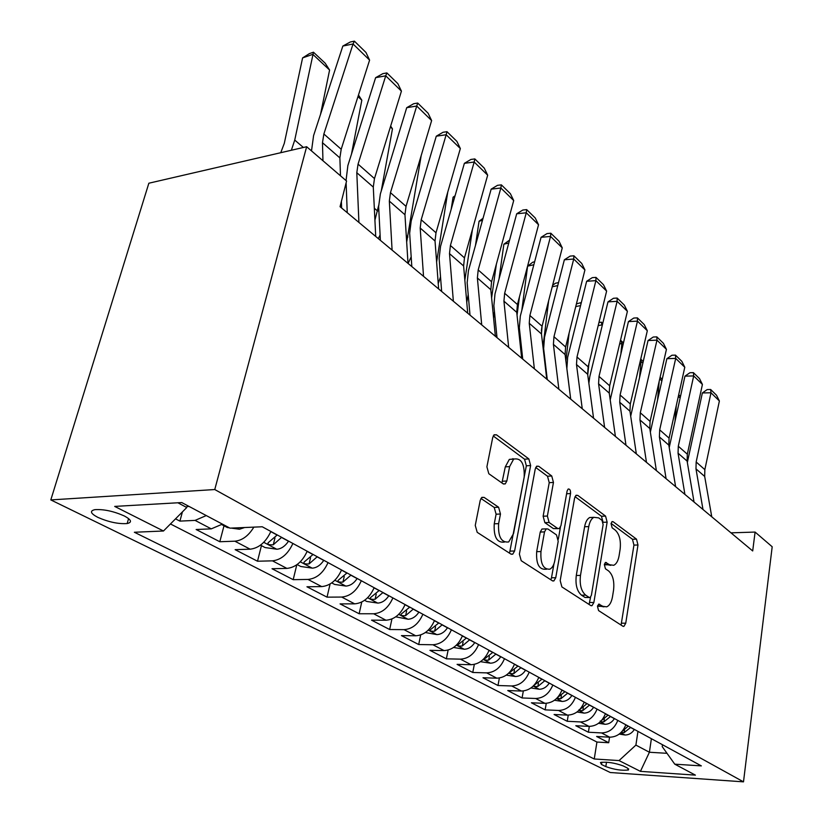 <?xml version="1.0" encoding="UTF-8"?>
<svg xmlns="http://www.w3.org/2000/svg" width="823" height="823" viewBox="0 0 823 823"><rect width="100%" height="100%" fill="white"/><g stroke="black" fill="none" stroke-linecap="round" stroke-linejoin="round"><path stroke-width="1.23" d="M597.467 606.345L598.578 610.584L622.836 626.21L623.916 626.385L625.747 623.206L637.979 544.991L636.498 539.137L613.125 521.72L612.127 521.587L611.047 523.582L612.127 527.81L615.223 530.094C619.431 534.127 621.056 540.516 620.13 549.239L619.081 555.772C618.176 560.823 616.396 564.002 613.732 565.298L609.586 564.732L605.512 562.418L604.329 564.527L605.43 568.765L608.578 570.936C612.847 574.845 614.514 581.233 613.557 590.122L612.487 596.798C611.499 602.241 609.565 605.594 606.664 606.849L602.817 606.314L598.763 604.113L597.467 606.345M97.844 517.369C108.687 522.091 118.461 524.148 127.164 523.541C132.349 522.348 131.413 519.827 124.366 515.99C113.625 511.227 103.801 509.118 94.902 509.653C89.522 510.898 90.499 513.47 97.844 517.369M484.119 497.401L481.908 497.349L480.231 500.343L475.252 525.424L477.206 532.337L510.929 554.074L512.739 554.188L514.601 550.999L530.629 465.53L528.839 458.915L496.506 434.822L494.15 434.791L492.73 437.486L486.897 466.836L488.811 473.719L503.131 483.811L505.25 483.893L506.845 480.992L509.622 466.59L513.645 459.111C521.175 457.67 524.693 463.678 524.189 477.155L513.552 533.571L508.696 541.956C501.31 542.841 497.946 536.73 498.615 523.634L500.477 514.015L498.594 507.235L484.119 497.401L481.671 497.524M743.498 781.85L772.19 546.76L755.092 532.07L752.695 550.957L340.053 206.696L346.576 181.039L306.64 146.72L214.762 489.541L743.498 781.85L610.265 772.519L50.81 499.921L214.762 489.541M560.185 580.606L561.893 586.922L590.739 605.522L591.994 605.687L593.867 602.498L607.137 522.163L605.574 516.093L577.797 495.395L576.141 495.24L574.588 498.069L560.185 580.606M552.367 580.781L521.216 560.71L519.395 554.105L535.248 468.956L536.75 466.168L538.726 466.281L551.739 475.982L553.457 482.432L547.377 516.042L549.116 522.492L557.644 528.448L559.301 528.603L560.977 525.609L567.098 491.002L568.179 489.016C569.897 488.831 570.689 490.343 570.545 493.553L555.751 577.725L553.869 580.935L552.367 580.781M175.525 518.85L179.898 521.113L182.428 511.875M206.275 515.568L195.082 520.393L211.274 528.86L196.131 529.508L219.803 541.74L224 525.794M253.854 527.131C248.567 535.794 242.24 540.485 234.864 541.195L250.151 549.188L235.131 549.661L257.506 561.224L261.436 545.639M292.895 543.468C287.988 554.064 281.178 559.856 272.444 560.844L286.898 568.405L272.012 568.724L293.194 579.67L296.805 564.763M328.027 562.603C323.316 572.942 316.639 578.548 307.997 579.433L321.69 586.593L306.948 586.778L327.029 597.148L330.085 584.011M361.318 580.729C356.771 590.821 350.228 596.264 341.689 597.056L354.672 603.845L340.074 603.897L359.137 613.752L361.76 602.025M392.89 597.92C388.507 607.775 382.088 613.063 373.652 613.773L385.977 620.223L371.533 620.151L389.66 629.523L391.933 618.968M422.878 614.256C418.65 623.885 412.364 629.019 404.021 629.646L415.749 635.788L401.449 635.613L418.701 644.532L420.687 634.945M451.416 629.79C447.321 639.204 441.149 644.193 432.908 644.759L444.07 650.602L429.935 650.335L446.375 658.832L448.124 650.067M478.575 644.584C474.624 653.791 468.565 658.647 460.427 659.151L471.065 664.717L457.084 664.367L472.772 672.473L474.326 664.398M504.478 658.698C500.651 667.71 494.705 672.432 486.66 672.875L496.825 678.183L482.998 677.761L497.987 685.508L499.366 678.018M529.21 672.154C525.496 680.981 519.663 685.59 511.711 685.971L521.422 691.042L507.75 690.548L522.08 697.955L523.325 690.981M552.83 685.024C549.229 693.666 543.499 698.151 535.65 698.49L544.929 703.346L531.421 702.791L545.135 709.868L546.266 703.326M575.431 697.328C571.934 705.795 566.306 710.177 558.55 710.465L567.438 715.115L554.085 714.498L567.222 721.287L568.251 715.125M597.066 709.107C593.661 717.409 588.136 721.689 580.482 721.936L588.99 726.38L575.791 725.721L588.383 732.223L601.5 732.923C609.061 732.717 614.493 728.54 617.795 720.403M589.33 726.4L588.383 732.223M627.465 768.065L623.186 765.925C614.606 762.818 607.014 761.676 600.44 762.489L601.49 764.474L605.821 766.604C614.421 769.68 621.972 770.801 628.453 769.968L627.465 768.065M177.861 502.781L186.77 507.503L163.479 531L134.365 532.255L594.247 758.981L619.04 760.575L635.901 745.103L637.948 731.38M163.479 531L114.695 506.412L181.749 502.555L229.987 528.15L262.239 526.771L701.34 765.894L674.767 764.176L695.404 775.132L640.428 771.357L619.04 760.575M170.454 523.963L596.932 742.048L608.701 742.727L596.613 736.482L609.658 737.192C617.178 736.996 622.579 732.861 625.85 724.785M580.482 721.936L567.222 721.287M558.55 710.465L545.135 709.868M535.65 698.49L522.08 697.955M511.711 685.971L497.987 685.508M486.66 672.875L472.772 672.473M460.427 659.151L446.375 658.832M432.908 644.759L418.701 644.532M404.021 629.646L389.66 629.523M373.652 613.773L359.137 613.752M341.689 597.056L327.029 597.148M307.997 579.433L293.194 579.67M272.444 560.844L257.506 561.224M234.864 541.195L219.803 541.74M195.082 520.393L179.898 521.113M186.77 507.503L187.315 505.507M635.901 745.103L649.409 752.253L667 753.312M651.384 738.694L649.409 752.253L640.428 771.357M662.484 744.733L662.217 746.615L674.767 764.176M306.64 146.72L148.85 183.22L50.81 499.921M755.092 532.07L730.978 532.841M609.565 737.182L608.701 742.727M596.932 742.048L594.247 758.981M588.99 726.38C596.613 726.153 602.097 721.915 605.461 713.685M567.438 715.115C575.154 714.837 580.74 710.506 584.196 702.101M544.929 703.346C552.747 703.027 558.426 698.583 561.986 690.013M521.422 691.042C529.323 690.682 535.115 686.125 538.787 677.37M496.825 678.183C504.828 677.761 510.723 673.091 514.509 664.151M471.065 664.717C479.171 664.243 485.179 659.439 489.088 650.314M444.07 650.602C452.28 650.057 458.401 645.129 462.433 635.798M415.749 635.788C424.051 635.181 430.285 630.109 434.462 620.563M385.977 620.223C394.382 619.544 400.75 614.318 405.07 604.555M354.672 603.845C363.169 603.084 369.661 597.704 374.146 587.715M321.69 586.593C330.29 585.75 336.905 580.205 341.555 569.969M286.898 568.405C295.591 567.459 302.35 561.739 307.185 551.245M250.151 549.188C258.936 548.128 265.839 542.223 270.86 531.473M211.274 528.86L222.395 524.128M597.632 605.646L603.917 606.86M610.759 565.36L604.421 564.084M621.077 625.079L633.947 545.104L632.465 539.26L611.077 523.397M603.043 522.204L601.459 516.258L575.01 496.639M589.073 604.452L590.585 597.2M589.186 597.426L590.091 597.539L591.387 595.317L603.125 524.611L602.025 520.352L598.671 517.873L593.846 517.328C591.346 518.747 589.649 521.833 588.764 526.586L580.482 575.421C579.454 584.649 581.192 591.223 585.719 595.173L589.186 597.426L585.009 597.457L589.422 597.549M593.589 517.472L589.71 517.502C587.2 518.912 585.503 521.988 584.608 526.741L588.764 526.586M585.009 597.457L581.532 595.194C576.995 591.264 575.246 584.69 576.285 575.483L584.608 526.741M535.701 467.474L547.511 476.229L551.739 475.982M557.994 528.644L553.416 528.603L544.857 522.656L543.129 516.216L549.229 482.669L547.511 476.229M560.412 527.358L558.323 539.219M553.972 563.806L551.492 577.787L555.751 577.725M540.968 551.544C540.3 563.652 543.262 569.537 549.846 569.187C552.274 567.911 553.92 565.103 554.774 560.73L558.21 541.297L556.502 534.919L547.943 529.004L546.225 528.87L544.517 531.895L540.968 551.544L536.678 551.657C536.01 563.745 538.972 569.609 545.577 569.259L546.513 569.249M543.355 528.973L541.966 529.024L540.248 532.049L544.517 531.895M536.678 551.657L540.248 532.049M550.813 579.783L551.492 577.787M504.386 542.09L504.345 542.09C496.938 542.974 493.563 536.874 494.242 523.809L496.104 514.2L494.222 507.441L480.93 498.44M513.902 458.946L509.324 459.409L505.291 466.878L509.622 466.59M501.917 482.957L505.291 466.878M509.519 553.159L526.35 465.808L524.56 459.213L493.234 435.964M619.225 734.085L625.12 735.011C628.885 734.97 631.951 733.139 634.327 729.528L634.389 729.435M676.28 405.616L675.014 421.17M621.046 732.511L624.132 732.645L630.655 727.409M628.288 726.112L622.25 731.215M678.697 394.731L680.487 396.419M680.127 398.034L678.337 396.357M702.986 509.488L695.98 468.853L696.165 461.991L710.99 392.787L702.369 392.941L687.349 462.485M711.761 516.803L704.683 476.445L704.848 469.645L719.384 400.976L710.99 392.787L710.65 389.495L716.524 395.246L719.384 400.976M702.369 392.941L707.204 389.567L710.65 389.495M598.558 723.283L605.028 724.291C608.835 724.23 611.952 722.357 614.38 718.664L614.442 718.572M659.202 381.214L657.598 399.711M600.234 720.979C600.08 721.75 601.304 722.038 603.917 721.822L610.553 716.463M608.084 715.115L601.613 720.434M660.097 377.294L662.217 379.28M661.846 380.926L659.727 378.94M576.995 712.008L584.073 713.109C587.931 713.027 591.099 711.113 593.589 707.348L593.64 707.245M642.804 363.118L641.024 361.451L639.574 377.088M640.561 359.826L641.024 361.451L640.15 361.606M579.063 709.632C578.888 710.455 580.143 710.753 582.838 710.537L589.587 705.044M587.015 703.634L580.246 709.148M640.726 359.126L643.195 361.441M554.476 700.25L562.212 701.443C566.121 701.34 569.341 699.375 571.882 695.528L571.944 695.435M622.98 344.559L621.89 343.541L620.923 353.211M620.357 340.907L621.139 340.763L621.89 343.541L619.626 343.963M556.862 698.223L560.833 698.748L567.716 693.131M565.02 691.659L557.552 697.503M621.139 340.763L623.381 342.862M530.928 687.966L539.384 689.263C543.345 689.139 546.616 687.112 549.219 683.193L549.28 683.09M602.302 325.208L601.634 327.945M598.928 322.595L601.284 322.132L601.952 324.89L598.187 325.63M587.725 374.815L588.98 363.303M533.746 685.549C533.88 686.403 535.248 686.701 537.851 686.444L544.857 680.683M542.048 679.15L533.89 685.415M601.284 322.132L602.724 323.48M684.911 494.407L678.059 453.195L678.296 446.241L693.686 375.926L684.962 376.152L669.222 447.537M694.036 502.02L687.112 461.096L687.318 454.193L702.42 384.444L693.686 375.926L693.408 372.644L699.519 378.621L702.42 384.444M684.962 376.152L689.921 372.737L693.408 372.644M666.085 478.698L659.408 436.91L659.686 429.853L675.704 358.396L666.867 358.694L650.355 432.096M675.601 486.64L668.832 445.14L669.078 438.134L684.787 367.253L675.704 358.396L675.477 355.114L681.835 361.328L684.787 367.253M666.867 358.694L671.949 355.238L675.477 355.114M646.466 462.331L639.975 419.946L640.304 412.776L656.97 340.146L648.04 340.527L630.696 416.181M656.373 470.602L649.789 428.516L650.088 421.397L666.435 349.364L656.97 340.146L656.816 336.864L663.431 343.335L666.435 349.364M648.04 340.527L653.256 337.019L656.816 336.864M625.984 445.243L619.719 402.252L620.1 394.978L637.465 321.135L628.422 321.598L610.213 399.855M636.333 453.885L629.955 411.191L630.305 403.97L647.32 330.743L637.465 321.135L637.383 317.863L644.275 324.601L647.32 330.743M628.422 321.598L633.772 318.048L637.383 317.863M506.289 675.127L515.517 676.527C519.529 676.383 522.862 674.304 525.516 670.282L525.578 670.179M580.575 305.59L575.74 306.578M565.885 360.947L569.115 332.996M518.017 666.064L509.756 672.473C509.458 673.451 510.816 673.821 513.819 673.574L520.959 667.659M576.419 303.903L580.585 302.72L581.161 303.255M580.915 304.222L580.585 302.72M604.607 427.404L598.578 383.796L599.01 376.399L617.127 301.321L607.981 301.876L589.782 376.646L588.867 383.302M615.409 436.427L609.257 393.127L609.668 385.792L627.404 311.331L617.127 301.321L617.127 298.049L624.307 305.076L627.404 311.331M607.981 301.876L613.474 298.276L617.127 298.049M480.467 661.682L490.549 663.204C494.602 663.029 497.987 660.89 500.713 656.785L500.775 656.672M546.431 372.346L546.06 373.138M557.747 285.581L552.233 286.774M542.974 346.843L548.663 300.621M492.854 652.361L484.5 658.914C484.15 659.953 485.539 660.355 488.667 660.108L495.94 654.038M552.583 285.427L555.33 283.287L558.519 282.587M582.252 408.764L576.491 364.517L576.995 356.997L595.893 280.633L586.645 281.291L567.654 357.336L566.872 368.57L570.72 399.145M593.558 418.187L587.653 374.259L588.126 366.811L606.623 291.085L595.893 280.633L595.986 277.382L603.485 284.717L606.623 291.085M586.645 281.291L592.282 277.649L595.986 277.382M453.566 647.475L464.388 649.244C468.493 649.038 471.939 646.837 474.727 642.64L474.799 642.526M541.822 327.266L541.349 331.103M522.194 354.157L521.412 355.793M533.839 264.739L527.605 266.158L532.769 262.218L534.621 261.786M518.912 332.533L519.436 328.562M521.803 310.466L527.605 266.158M466.487 638L458.03 644.718C457.639 645.818 459.059 646.25 462.31 645.993L469.717 639.759M558.868 389.248L553.406 344.353L553.972 336.72L573.724 259.019L564.362 259.79L544.528 337.152L543.643 348.571L547.274 379.578M570.689 399.114L565.082 354.548L565.617 346.977L584.927 269.944L573.724 259.019L573.898 255.788L581.738 263.453L584.927 269.944M564.362 259.79L570.164 256.097L573.898 255.788M425.378 632.537L436.951 634.605C441.107 634.368 444.615 632.105 447.475 627.795L447.547 627.692M519.478 296.722L517.039 315.178M496.773 335.27L496.022 336.823M508.779 243.022L503.871 244.194L509.56 240.121M493.584 318.079L494.458 311.763M499.016 279.069L503.871 244.194M438.824 622.939L430.264 629.811C429.812 630.984 431.283 631.447 434.657 631.19L442.218 624.78M534.364 368.807L529.24 323.254L529.889 315.497L550.536 236.427L541.071 237.312L520.331 316.042L519.334 327.636L522.728 359.106M546.76 379.146L541.462 333.932L542.069 326.237L562.263 247.857L550.536 236.427L550.824 233.218L559.023 241.232L562.263 247.857M541.071 237.312L547.038 233.578L550.824 233.218M395.75 616.828L408.146 619.235C412.354 618.968 415.924 616.622 418.866 612.219L418.928 612.106M496.351 264.255L491.619 297.905M482.463 220.369L479.058 221.222L483.039 218.311M466.764 302.278L468.205 294.552M475.468 245.449L479.058 221.222M409.772 607.117L401.099 614.153C400.585 615.409 402.097 615.902 405.626 615.635L413.331 609.051M508.676 347.378L503.933 301.156L504.653 293.266L526.267 212.787L516.69 213.795L494.993 293.924L493.872 305.714L497.01 337.636M521.679 358.221L516.731 312.339L517.42 304.52L538.54 224.741L526.267 212.787L526.669 209.608L535.248 217.992L538.54 224.741M512.77 459.172L512.883 458.617M516.69 213.795L522.842 210.019L526.669 209.608M364.589 600.306L366.749 601.459L377.87 603.084C382.119 602.775 385.75 600.358 388.775 595.842L388.847 595.718M472.443 229.442L464.851 280.201M454.79 196.738L453.082 197.191L455.068 195.761M451.158 209.371L453.082 197.191M438.237 283.596L440.521 276.837M379.208 590.472L370.432 597.683C369.856 599.031 371.41 599.566 375.093 599.288L382.962 592.519M481.712 324.879L477.381 277.968L478.194 269.954L500.847 188.004L491.156 189.156L468.421 270.736L467.166 282.721L470.005 315.116M495.364 336.268L490.817 289.706L491.578 281.754L513.706 200.545L500.847 188.004L501.372 184.866L510.363 193.652L513.706 200.545M491.156 189.156L497.504 185.329L501.372 184.866M331.751 582.91L334.632 584.433L345.999 586.079C350.3 585.729 354.003 583.229 357.11 578.6L357.182 578.476M447.774 192.026L436.612 262.074M408.105 263.473L411.181 256.838M347.028 572.942L338.15 580.338C337.502 581.779 339.097 582.355 342.944 582.077L350.979 575.092M453.36 301.228L449.502 253.628L450.407 245.48L474.182 162.018L464.378 163.324L440.531 246.406L439.132 258.587L441.642 291.455M467.711 313.203L463.616 265.952L464.47 257.866L487.669 175.176L474.182 162.018L474.84 158.921L484.274 168.149L487.669 175.176M464.378 163.324L470.931 159.446L474.84 158.921M297.113 564.547L300.786 566.491L312.411 568.148C316.752 567.757 320.528 565.175 323.727 560.422L323.799 560.298M421.201 155.526L406.675 242.096M378.292 238.598L380.103 234.997M313.079 554.465L304.109 562.047C303.378 563.58 305.024 564.208 309.057 563.93L317.256 556.729M423.526 276.343L420.193 228.033L421.201 219.751L446.169 134.735L436.272 136.207L411.222 220.821L409.659 233.218L411.809 266.559M438.638 288.945L435.028 240.995L435.995 232.775L460.345 148.541L446.169 134.735L446.982 131.68L456.888 141.371L460.345 148.541M436.272 136.207L443.031 132.277L446.982 131.68M260.51 545.145L265.057 547.552L276.96 549.239C281.353 548.787 285.19 546.122 288.482 541.236L288.564 541.112M390.658 126.084L392.458 128.861L381.234 191.101M378.611 205.637L374.918 220.183M346.946 212.447L347.203 211.923M277.217 534.971L268.164 542.727C267.341 544.373 269.049 545.052 273.277 544.764L281.641 537.337M392.458 128.861L390.39 126.927M392.087 250.11L389.33 201.09L390.462 192.664L416.726 106.033L406.716 107.69L380.37 193.909L378.642 206.511L380.38 240.337M408.013 263.401L404.957 214.741L406.027 206.378L431.633 120.57L416.726 106.033L417.703 103.05L428.114 113.235L431.633 120.57M406.716 107.69L413.702 103.719L417.703 103.05M231.294 528.099L239.483 529.24L244.637 527.522M358.478 95.026L361.822 100.2L351.462 154.189M221.778 524.611L227.302 527.543L229.38 527.831M361.822 100.2L357.974 96.6M358.91 222.426L356.801 172.696L358.056 164.116L385.73 75.829L375.617 77.681L347.872 165.546L346.041 180.576M346.123 182.829L347.234 212.684M375.72 236.458L373.282 187.078L374.475 178.581L401.429 91.127L385.73 75.829L386.882 72.918L397.848 83.637L401.429 91.127M375.617 77.681L382.839 73.659L386.882 72.918M329.591 70.037L312.822 54.349L302.597 57.908L309.386 53.629L313.47 52.209L325.178 63.196L329.591 70.037L320.517 114.376M313.47 52.209L294.737 140.075L291.363 150.259M280.756 152.708L284.305 143.315L302.597 57.908M187.119 506.238L189.455 506.649M322.955 160.752L322.472 142.708L323.861 133.995L353.046 43.979L342.841 46.057L313.584 135.62L311.506 150.907M340.496 175.824L339.878 157.903L341.195 149.261L369.599 60.12L353.046 43.979L354.394 41.15L365.968 52.456L369.599 60.12M341.617 208.003L341.391 201.44M342.841 46.057L350.32 41.983L354.394 41.15M601.5 732.923L609.658 737.192M606.51 762.18L605.821 766.604M601.86 762.18L601.49 764.474M598.671 606.325L602.817 606.314M605.265 562.562L606.448 562.541M605.471 564.815L609.586 564.732M611.87 521.761L613.125 521.72M632.465 539.26L636.498 539.137M633.947 545.104L637.979 544.991M621.663 623.186L625.747 623.206M598.527 604.236L599.628 604.226M575.781 495.497L577.797 495.395M601.459 516.258L605.574 516.093M603.064 522.317L607.137 522.163M589.7 602.508L593.867 602.498M576.285 575.483L580.482 575.421M581.532 595.194L585.719 595.173M536.421 466.425L538.726 466.281M549.229 482.669L553.457 482.432M543.129 516.216L547.377 516.042M544.857 522.656L549.116 522.492M553.416 528.603L557.644 528.448M566.615 493.759L570.545 493.553M494.222 507.441L498.594 507.235M496.104 514.2L500.477 514.015M494.242 523.809L498.615 523.634M502.503 481.249L506.845 480.992M493.872 435.038L496.506 434.822M524.56 459.213L528.839 458.915M526.35 465.808L530.629 465.53M510.26 551.112L514.601 550.999M620.768 732.779L624.894 734.98M630.603 727.501L634.327 729.528M625.809 724.888L628.237 726.205M624.523 730.083L624.132 732.645M695.98 468.853L704.683 476.445M696.165 461.991L704.848 469.645M600.276 721.843L604.792 724.25M610.501 716.555L614.38 718.664M605.419 713.788L608.022 715.208M604.349 719.107L603.917 721.822M578.888 710.434L583.836 713.078M589.535 705.136L593.589 707.348M584.155 702.214L586.953 703.737M583.312 707.646L582.838 710.537M556.554 698.521L561.975 701.412M567.654 693.223L571.882 695.528M561.955 690.127L564.959 691.762M561.358 695.682L560.833 698.748M533.222 686.073L539.137 689.232M544.795 680.786L549.219 683.193M538.746 677.483L541.976 679.253M538.427 683.162L537.851 686.444M678.059 453.195L687.112 461.096M678.296 446.241L687.318 454.193M659.408 436.91L668.832 445.14M659.686 429.853L669.078 438.134M639.975 419.946L649.789 428.516M640.304 412.776L650.088 421.397M619.719 402.252L629.955 411.191M620.1 394.978L630.305 403.97M508.809 673.049L515.27 676.496M520.887 667.772L525.516 670.282M514.468 664.274L517.945 666.167M514.457 670.066L513.819 673.574M598.578 383.796L609.257 393.127M599.01 376.399L609.668 385.792M483.245 659.408L490.292 663.163M495.868 654.141L500.713 656.785M489.047 650.427L492.792 652.464M489.376 656.343L488.667 660.108M576.491 364.517L587.653 374.259M576.995 356.997L588.126 366.811M456.436 645.109L464.121 649.203M469.655 639.872L474.727 642.64M462.392 635.922L466.425 638.113M463.102 641.95L462.31 645.993M553.406 344.353L565.082 354.548M553.972 336.72L565.617 346.977M428.299 630.099L436.684 634.564M442.146 624.894L447.475 627.795M434.421 620.686L438.762 623.052M435.552 626.828L434.657 631.19M529.24 323.254L541.462 333.932M529.889 315.497L542.069 326.237M398.744 614.328L407.879 619.194M413.259 609.174L418.866 612.219M405.019 604.679L409.7 607.23M406.624 610.913L405.626 615.635M503.933 301.156L516.731 312.339M504.653 293.266L517.42 304.52M367.634 597.735L377.592 603.043M382.88 592.632L388.775 595.842M374.095 587.838L379.136 590.585M376.224 594.155L375.093 599.288M477.381 277.968L490.817 289.706M478.194 269.954L491.578 281.754M334.858 580.246L345.711 586.038M350.896 575.215L357.11 578.6M341.504 570.102L346.946 573.065M344.24 576.46L342.944 582.077M449.502 253.628L463.616 265.952M450.407 245.48L464.47 257.866M300.282 561.8L312.123 568.117M317.174 556.852L323.727 560.422M307.123 551.389L313.007 554.589M407.899 236.993L406.274 235.604M310.528 557.757L309.057 563.93M420.193 228.033L435.028 240.995M421.201 219.751L435.995 232.775M263.751 542.306L276.662 549.198M281.569 537.47L288.482 541.236M270.798 531.607L277.156 535.073M377.634 211.079L374.331 208.25M274.975 537.944L273.277 544.764M389.33 201.09L404.957 214.741M390.462 192.664L406.027 206.378M236.685 527.872L239.174 529.199M356.801 172.696L373.282 187.078M358.056 164.116L374.475 178.581M303.378 147.471L294.737 140.075M322.472 142.708L339.878 157.903M323.861 133.995L341.195 149.261M128.583 518.593L127.164 523.541M628.628 768.805L628.453 769.968M623.176 626.375L623.916 626.385M591.079 605.697L591.994 605.687M589.71 517.502L593.846 517.328M541.966 529.024L546.225 528.87M552.686 580.956L553.869 580.935M509.324 459.409L513.645 459.111M503.429 483.996L505.25 483.893M511.206 554.229L512.739 554.188"/></g></svg>
